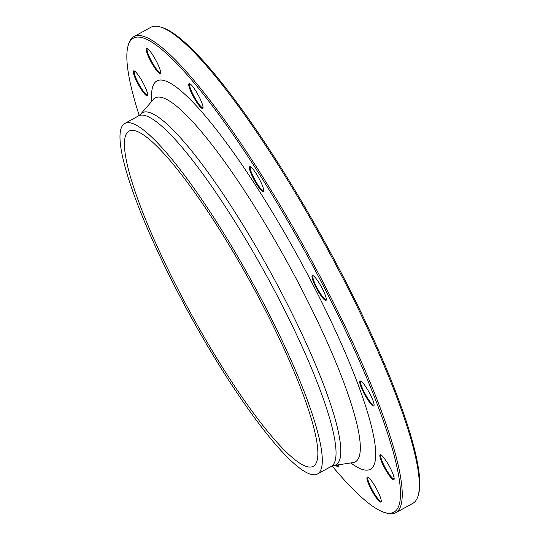 <?xml version="1.0" encoding="UTF-8"?>
<svg xmlns="http://www.w3.org/2000/svg" width="540" height="540" viewBox="0 0 540 540"><rect width="100%" height="100%" fill="white"/><g stroke="black" fill="none" stroke-linecap="round" stroke-linejoin="round"><path stroke-width="0.81" d="M127.98 46.258L128.425 44.624A271.694 47.824 61.2 0 1 133.805 36.666A271.694 47.824 61.2 0 1 306.707 251.633A271.694 47.824 61.2 0 1 395.813 512.71A271.694 47.824 61.2 0 1 386.208 513L384.595 512.5A270.459 47.608 -118.8 0 0 305.451 252.322A270.459 47.608 -118.8 0 0 127.98 46.258A270.459 47.608 -118.8 0 0 139.212 115.459M395.813 512.71L412.85 503.334A271.694 47.824 -118.8 0 0 418.23 495.376A271.694 47.824 -118.8 0 0 309.656 217.208A271.694 47.824 -118.8 0 0 160.447 27A271.694 47.824 -118.8 0 0 150.842 27.29L133.805 36.666M201.569 332.579A191.234 33.662 61.2 0 1 128.932 131.186A191.234 33.662 61.2 0 1 250.628 282.494A191.234 33.662 61.2 0 1 313.349 466.256A191.234 33.662 61.2 0 1 201.569 332.579M160.447 27L162.061 27.5A270.459 47.608 61.2 0 1 310.595 216.844A270.459 47.608 61.2 0 1 418.675 493.742L418.23 495.376M142.742 91.625A14.202 2.498 61.2 0 1 134.98 77.733A14.202 2.498 61.2 0 1 134.129 70.868A14.202 2.498 61.2 0 1 142.668 82.121A14.202 2.498 61.2 0 1 147.609 95.35A14.202 2.498 61.2 0 1 142.742 91.625M338.641 464.778A14.202 2.498 61.2 0 1 338.722 466.533A14.202 2.498 61.2 0 1 335.779 465.21M375.536 487.067A14.202 2.498 61.2 0 1 381.213 501.606A14.202 2.498 61.2 0 1 371.891 490.786A14.202 2.498 61.2 0 1 367.74 477.124A14.202 2.498 61.2 0 1 375.536 487.067M384.743 458.926A14.202 2.498 61.2 0 1 394.132 479.25A14.202 2.498 61.2 0 1 384.818 468.43A14.202 2.498 61.2 0 1 380.66 454.768A14.202 2.498 61.2 0 1 384.743 458.926M361.53 381.577A14.202 2.498 61.2 0 1 369.887 393.721A14.202 2.498 61.2 0 1 374.031 405.466A14.202 2.498 61.2 0 1 364.709 394.646A14.202 2.498 61.2 0 1 360.551 380.983A14.202 2.498 61.2 0 1 361.53 381.577M312.113 275.751A14.202 2.498 61.2 0 1 312.809 275.535A14.202 2.498 61.2 0 1 321.341 286.787A14.202 2.498 61.2 0 1 326.281 300.017A14.202 2.498 61.2 0 1 317.959 290.959A14.202 2.498 61.2 0 1 312.113 275.751M249.737 169.79A14.202 2.498 61.2 0 1 250.209 166.678A14.202 2.498 61.2 0 1 258.748 177.93A14.202 2.498 61.2 0 1 263.689 191.167A14.202 2.498 61.2 0 1 257.243 185.146A14.202 2.498 61.2 0 1 249.737 169.79M191.106 92.097A14.202 2.498 61.2 0 1 189.54 83.585A14.202 2.498 61.2 0 1 198.079 94.838A14.202 2.498 61.2 0 1 203.02 108.068A14.202 2.498 61.2 0 1 198.403 104.679A14.202 2.498 61.2 0 1 191.106 92.097M151.949 63.484A14.202 2.498 61.2 0 1 147.056 48.512A14.202 2.498 61.2 0 1 155.588 59.765A14.202 2.498 61.2 0 1 160.529 73.001A14.202 2.498 61.2 0 1 151.949 63.484M332.141 465.986A270.459 47.608 -118.8 0 0 384.595 512.5M200.671 334.132A200.003 35.201 61.2 0 1 124.706 123.505A200.003 35.201 61.2 0 1 251.984 281.745A200.003 35.201 61.2 0 1 317.581 473.938A200.003 35.201 61.2 0 1 200.671 334.132M147.508 48.735A13.588 2.39 -118.8 0 0 147.38 48.776A13.588 2.39 -118.8 0 0 152.543 63.086A13.588 2.39 -118.8 0 0 160.481 72.583A13.588 2.39 -118.8 0 0 160.589 72.495M189.999 83.801A13.588 2.39 -118.8 0 0 189.871 83.849A13.588 2.39 -118.8 0 0 191.849 91.975A13.588 2.39 -118.8 0 0 202.972 107.649A13.588 2.39 -118.8 0 0 203.081 107.568M250.668 166.9A13.588 2.39 -118.8 0 0 250.54 166.941A13.588 2.39 -118.8 0 0 250.56 169.904A13.588 2.39 -118.8 0 0 257.128 183.627A13.588 2.39 -118.8 0 0 263.642 190.748A13.588 2.39 -118.8 0 0 263.75 190.66M313.261 275.751A13.588 2.39 -118.8 0 0 313.132 275.798A13.588 2.39 -118.8 0 0 312.95 275.987A13.588 2.39 -118.8 0 0 317.939 289.481A13.588 2.39 -118.8 0 0 326.234 299.599A13.588 2.39 -118.8 0 0 326.342 299.518M361.01 381.2A13.588 2.39 -118.8 0 0 360.882 381.247A13.588 2.39 -118.8 0 0 364.027 391.811A13.588 2.39 -118.8 0 0 372.573 404.494A13.588 2.39 -118.8 0 0 373.984 405.047A13.588 2.39 -118.8 0 0 374.092 404.966M381.119 454.984A13.588 2.39 -118.8 0 0 380.99 455.031A13.588 2.39 -118.8 0 0 382.705 462.564A13.588 2.39 -118.8 0 0 389.705 474.876A13.588 2.39 -118.8 0 0 394.092 478.838A13.588 2.39 -118.8 0 0 394.193 478.751M368.192 477.34A13.588 2.39 -118.8 0 0 368.064 477.387A13.588 2.39 -118.8 0 0 373.228 491.69A13.588 2.39 -118.8 0 0 381.166 501.188A13.588 2.39 -118.8 0 0 381.274 501.107M336.724 465.068A13.588 2.39 -118.8 0 0 338.681 466.115A13.588 2.39 -118.8 0 0 338.783 466.034M134.588 71.084A13.588 2.39 -118.8 0 0 134.46 71.132A13.588 2.39 -118.8 0 0 136.175 78.665A13.588 2.39 -118.8 0 0 143.174 90.97A13.588 2.39 -118.8 0 0 147.562 94.932A13.588 2.39 -118.8 0 0 147.67 94.851M151.794 101.297A221.576 39.002 61.2 0 1 297.911 256.473A221.576 39.002 61.2 0 1 350.831 462.935M317.581 473.938L331.31 466.385A200.003 35.201 -118.8 0 0 265.714 274.192A200.003 35.201 -118.8 0 0 138.436 115.945L140.562 114.251A200.887 35.363 61.2 0 1 270.203 271.721A200.887 35.363 61.2 0 1 333.882 465.5L353.147 462.584A207.644 36.551 -118.8 0 0 287.334 262.291A207.644 36.551 -118.8 0 0 153.326 99.529L154.096 98.381M140.562 114.251L153.326 99.529M124.706 123.505L138.436 115.945M331.31 466.385L333.882 465.5M353.147 462.584L354.524 462.55"/></g></svg>
